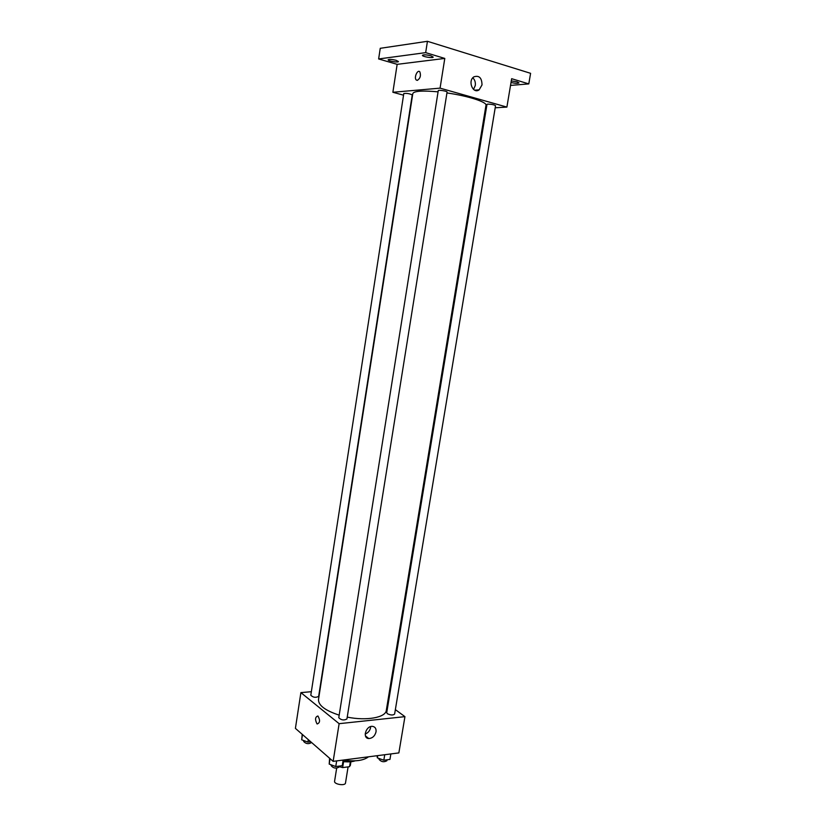 <?xml version="1.0" encoding="UTF-8"?>
<svg xmlns="http://www.w3.org/2000/svg" width="826" height="826" viewBox="0 0 826 826"><rect width="100%" height="100%" fill="white"/><g stroke="black" fill="none" stroke-linecap="round" stroke-linejoin="round"><path stroke-width="1.24" d="M336.667 768.19L334.582 781.262C333.807 784.328 345.268 786.166 345.495 783.007L348.087 766.879M350.348 761.799L349.563 766.683L342.635 767.602L339.321 766.662M349.563 766.683L350.916 761.748M347.963 761.861L342.893 761.686M343.564 761.799L342.635 767.602M339.672 766.043L339.538 766.858M355.118 760.839C351.886 761.985 347.829 762.161 342.945 761.386M368.489 756.812C363.471 760.663 355.035 761.758 343.151 760.085L342.253 765.702L335.759 766.559L329.202 764.091L329.595 758.258M368.551 738.506L365.66 736.42M395.365 709.637L404.936 716.648L398.865 752.909L333.146 761.355L295.409 728.377L300.891 692.611L311.35 691.703M438.079 91.841C422.406 90.437 413.981 91.005 412.814 93.565L318.495 699.508C318.309 705.352 325.207 710.556 339.187 715.14M347.23 717.113C366.527 721.088 385.711 717.546 386.31 710.37L485.977 105.284C487.144 102.073 468.032 95.909 446.949 92.935M404.936 716.648L339.125 723.679L300.891 692.611M387.394 703.793L388.106 704.31M338.774 717.691C341.169 720.158 343.895 720.592 346.93 718.981L447.083 92.068C447.455 91.149 438.193 89.652 438.265 90.643L338.774 717.691M310.803 695.244C313.126 697.505 315.749 697.887 318.65 696.39L412.236 94.938C409.562 93.596 406.753 93.132 403.8 93.534L310.803 695.244M387.353 713.705L386.723 712.673L486.979 104.396L487.887 104.107C491.738 104.241 494.289 104.778 495.538 105.718L394.632 714.046C393.114 715.399 390.688 715.275 387.353 713.705M339.125 723.679L333.146 761.355M376.036 731.836C374.88 736.038 372.464 738.268 368.768 738.537C362.118 738.32 365.949 725.641 372.454 726.364C375.149 726.787 376.346 728.615 376.036 731.836M316.957 723.803C314.84 719.456 315.171 716.844 317.938 715.997C320.302 720.21 320.054 722.874 317.194 723.968L316.957 723.803C314.84 719.456 315.171 716.844 317.938 715.997C320.302 720.21 320.054 722.864 317.194 723.968L316.957 723.803M370.606 727.592C369.872 730.793 368.066 732.941 365.175 734.015M495.197 107.783L506.896 107.091L440.072 88.145L392.877 92.275L403.553 95.186M485.471 108.351L486.328 108.299M510.52 85.419L528.795 83.891L530.591 73.318L427.434 41.3L380.249 48.311L378.638 58.956L397.151 64.345L392.877 92.275M528.795 83.891L511.645 78.697L506.896 107.091M427.434 41.3L425.669 52.637L378.638 58.956M440.072 88.145L444.791 58.429L425.669 52.637M482.012 84.923L479.163 89.817C473.009 94.422 467.444 80.938 473.866 76.849C479.142 75.135 481.857 77.82 482.012 84.923M444.791 58.429L397.151 64.345M417.295 80.39L416.149 79.916C413.785 77.489 417.657 69.054 419.856 71.883C421.105 75.631 420.248 78.46 417.295 80.39L416.149 79.916C413.785 77.489 417.657 69.054 419.856 71.883M472.792 77.83C474.836 79.74 475.673 82.301 475.28 85.512L473.515 89.414M396.129 60.308L398.431 61.547C398.473 62.828 387.724 61 388.148 59.792C389.211 59.111 391.865 59.276 396.129 60.308M430.914 55.796L433.185 57.087C433.216 58.491 421.983 56.633 422.437 55.311C423.604 54.537 426.433 54.702 430.914 55.796M511.273 80.907L517.117 81.836L518.965 82.889C517.881 83.571 515.228 83.447 511.005 82.517M390.863 753.932L389.955 759.414L383.822 760.23L377.317 757.834L377.1 755.707M377.678 755.635L377.317 757.834M384.73 754.727L383.822 760.23M379.165 758.516L379.031 759.352C381.302 761.933 383.925 762.398 386.888 760.736L387.043 759.796M330.059 758.671L329.202 764.091M336.657 760.901L335.759 766.559M331.288 764.876L331.164 765.692C333.508 768.366 336.203 768.789 339.269 766.962L339.414 766.084M310.721 741.758L307.892 742.089L301.686 739.786L302.223 734.335M302.492 734.562L301.686 739.786M308.284 739.621L307.892 742.089M303.803 740.571L303.658 741.469C305.94 743.916 308.542 744.288 311.464 742.595L311.485 742.429M350.926 761.748L350.307 765.568M365.433 735.863L368.768 738.537M474.682 90.179L479.163 89.817"/></g></svg>
